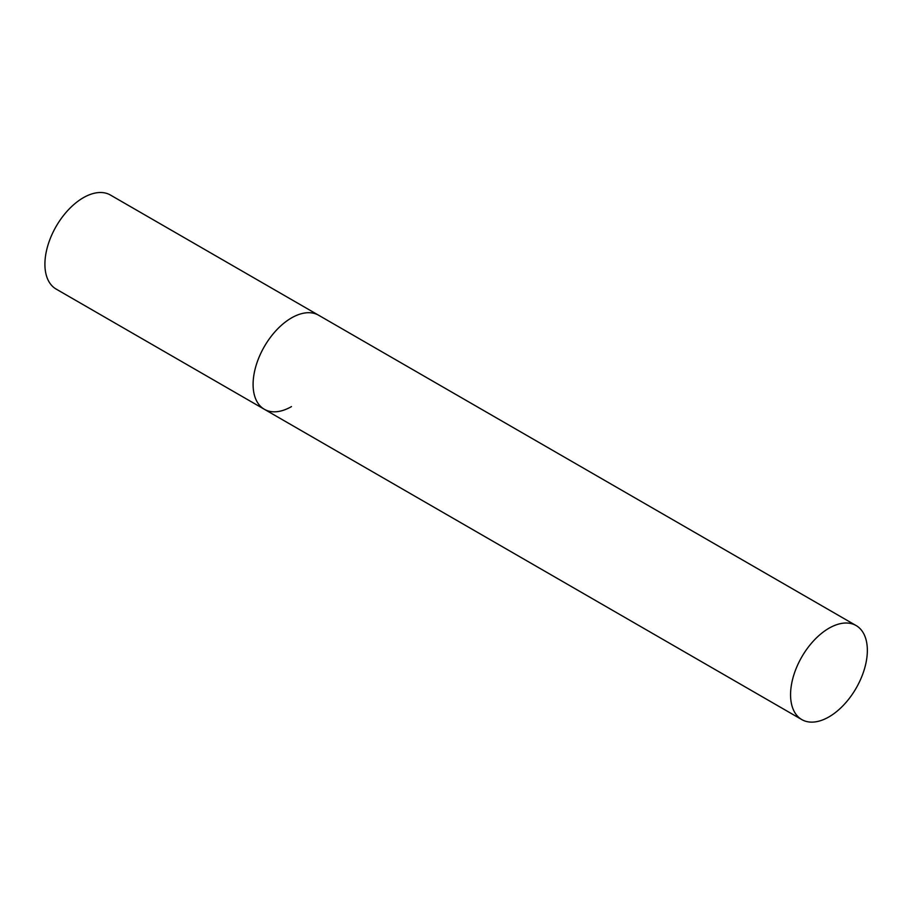 <?xml version="1.0" encoding="UTF-8"?>
<svg xmlns="http://www.w3.org/2000/svg" width="913" height="913" viewBox="0 0 913 913"><rect width="100%" height="100%" fill="white"/><g stroke="black" fill="none" stroke-linecap="round" stroke-linejoin="round"><path stroke-width="1.37" d="M291.487 406.593A54.289 31.35 -60 0 1 264.336 409.275L56.161 289.09A54.289 31.35 -60 0 1 47.83 245.586A54.289 31.35 -60 0 1 83.3 197.733A54.289 31.35 -60 0 1 110.45 195.051L318.626 315.236A54.289 31.35 120 0 0 276.787 329.787A54.289 31.35 120 0 0 253.095 384.43A54.289 31.35 120 0 0 264.336 409.275A54.289 31.35 -60 0 1 256.017 365.771A54.289 31.35 -60 0 1 291.487 317.929A54.289 31.35 -60 0 1 318.626 315.236L856.109 625.553A54.289 31.35 120 0 0 814.27 640.093A54.289 31.35 120 0 0 790.567 694.736A54.289 31.35 120 0 0 801.808 719.592A54.289 31.35 120 0 0 843.646 705.041A54.289 31.35 120 0 0 867.35 650.398A54.289 31.35 120 0 0 856.109 625.553M264.336 409.275L801.808 719.592"/></g></svg>
